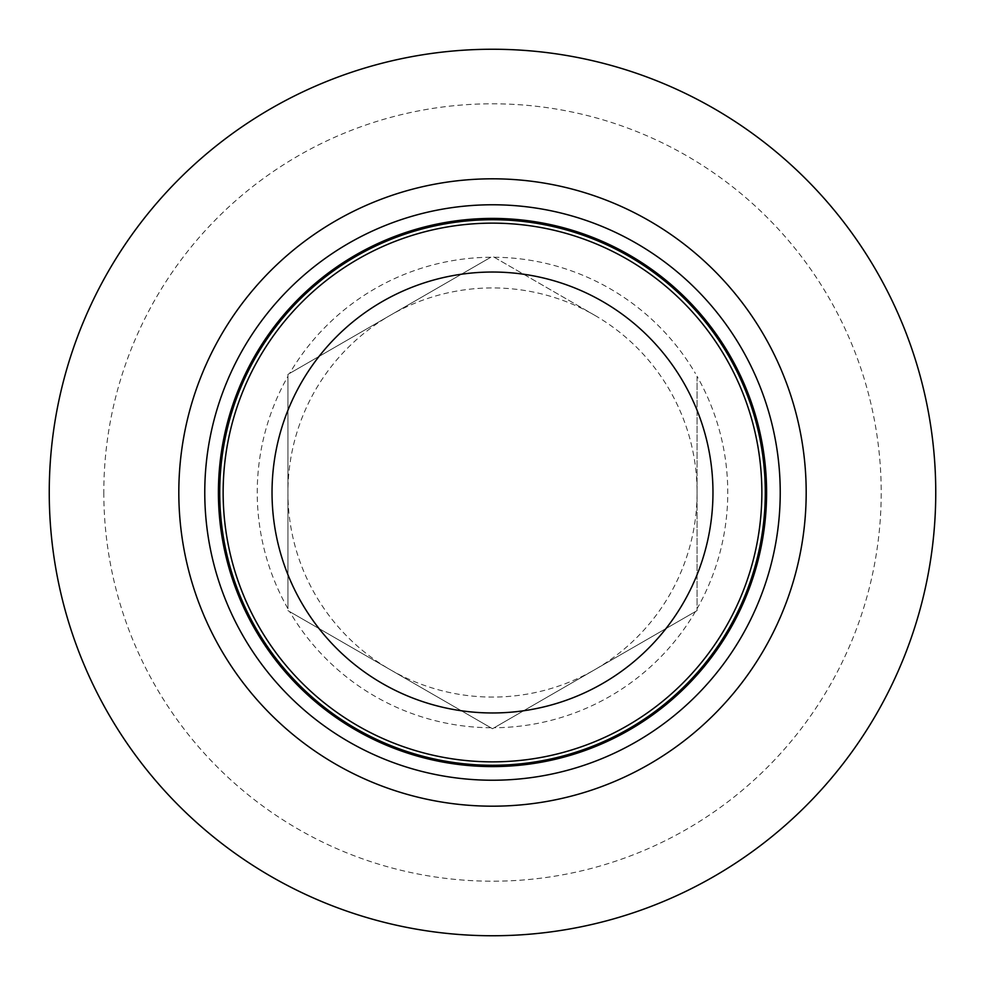 <?xml version="1.0" encoding="UTF-8"?>
<svg xmlns="http://www.w3.org/2000/svg" width="985" height="985" viewBox="0 0 985 985"><rect width="100%" height="100%" fill="white"/><g stroke="black" fill="none" stroke-linecap="round" stroke-linejoin="round"><path stroke-width="0.74" stroke-dasharray="4.92 3.69" d="M492.5 761.861A269.361 269.361 0 0 0 725.773 357.826A269.361 269.361 0 0 0 259.227 357.826A269.361 269.361 0 0 0 492.5 761.861M594.792 315.335A204.572 204.572 0 0 1 594.792 669.665A204.572 204.572 0 0 1 287.928 492.5A204.572 204.572 0 0 1 594.792 315.335L492.5 256.272L594.792 315.335M697.072 376.319L697.072 610.614L492.5 728.728L287.928 610.614L492.5 728.728L697.072 610.614L697.072 608.681A235.267 235.267 0 0 0 697.072 376.319L697.072 608.681M287.928 608.681L287.928 374.386L289.602 373.426A235.267 235.267 0 0 1 490.825 257.245L287.928 374.386L287.928 608.681A235.267 235.267 0 0 1 287.928 376.319M49.25 492.5A443.25 443.25 0 0 1 714.125 108.633A443.25 443.25 0 0 1 714.125 876.367A443.25 443.25 0 0 1 49.25 492.5M219.729 492.5A272.771 272.771 0 0 1 628.886 256.272A272.771 272.771 0 0 1 628.886 728.728A272.771 272.771 0 0 1 219.729 492.5A272.771 272.771 0 0 1 628.886 256.272A272.771 272.771 0 0 1 628.886 728.728A272.771 272.771 0 0 1 219.729 492.5M494.175 257.245A235.267 235.267 0 0 1 695.398 373.426M490.825 727.755A235.267 235.267 0 0 1 289.602 611.574M695.398 611.574A235.267 235.267 0 0 1 494.175 727.755M490.825 257.245L289.602 373.426M103.807 492.5A388.693 388.693 0 0 0 686.853 829.124A388.693 388.693 0 0 0 686.853 155.876A388.693 388.693 0 0 0 103.807 492.5"/><path stroke-width="1.48" d="M492.5 761.861A269.361 269.361 0 0 0 761.861 492.5A269.361 269.361 0 0 0 492.5 223.139A269.361 269.361 0 0 0 223.139 492.5A269.361 269.361 0 0 0 492.5 761.861M219.729 492.5A272.771 272.771 0 0 1 628.886 256.272A272.771 272.771 0 0 1 628.886 728.728A272.771 272.771 0 0 1 219.729 492.5M49.25 492.5A443.25 443.25 0 0 1 714.125 108.633A443.25 443.25 0 0 1 714.125 876.367A443.25 443.25 0 0 1 49.25 492.5M712.968 492.5A220.468 220.468 0 0 1 492.5 712.968A220.468 220.468 0 0 1 272.032 492.5A220.468 220.468 0 0 1 492.5 272.032A220.468 220.468 0 0 1 712.968 492.5M780.231 492.5A287.731 287.731 0 0 1 492.5 780.231A287.731 287.731 0 0 1 204.769 492.5A287.731 287.731 0 0 1 492.5 204.769A287.731 287.731 0 0 1 780.231 492.5M178.814 492.5A313.686 313.686 0 0 1 649.337 220.837A313.686 313.686 0 0 1 649.337 764.163A313.686 313.686 0 0 1 178.814 492.5M218.411 492.5A274.089 274.089 0 0 1 492.5 218.411A274.089 274.089 0 0 1 766.589 492.5A274.089 274.089 0 0 1 492.5 766.589A274.089 274.089 0 0 1 218.411 492.5"/></g></svg>
